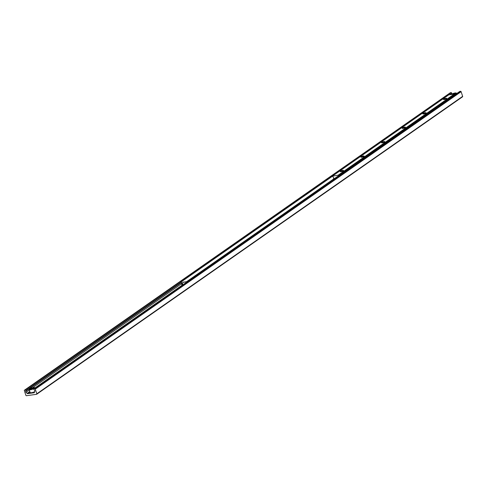 <?xml version="1.0" encoding="UTF-8"?>
<svg xmlns="http://www.w3.org/2000/svg" width="487" height="487" viewBox="0 0 487 487"><rect width="100%" height="100%" fill="white"/><g stroke="black" fill="none" stroke-linecap="round" stroke-linejoin="round"><path stroke-width="0.73" d="M26.426 395.712A0.493 0.377 55.1 0 1 25.884 395.31L24.35 390.641A0.493 0.377 55.1 0 1 24.593 390.136L25.287 390.038A0.493 0.377 55.1 0 1 25.841 390.708L25.695 391.274A0.98 0.755 -124.9 0 0 26.042 392.315L27.15 393.411A0.737 0.566 -124.9 0 0 27.722 393.636L34.066 392.759A0.737 0.566 -124.9 0 0 34.455 392.4L34.778 391.11A0.98 0.755 -124.9 0 0 34.437 390.069L33.95 389.588A0.493 0.377 55.1 0 1 34.035 388.827L34.729 388.736A0.493 0.377 55.1 0 1 35.271 389.131L36.805 393.8A0.493 0.377 55.1 0 1 36.562 394.306L26.426 395.712M451.54 94.253A0.98 0.755 55.1 0 1 451.546 93.833L451.686 93.267A0.493 0.377 -124.9 0 0 451.132 92.597L450.438 92.694A0.493 0.377 -124.9 0 0 450.213 92.847M36.787 394.153L462.407 96.864A0.493 0.377 -124.9 0 0 462.65 96.359L461.116 91.69A0.493 0.377 -124.9 0 0 460.574 91.288L459.88 91.386A0.493 0.377 -124.9 0 0 459.655 91.544M182.522 285.072A0.542 0.323 -97.9 0 1 182.412 284.871L182.856 282.229L186.564 281.717L186.649 282.186M186.856 282.046L186.564 281.717L333.552 179.039M182.649 282.369L186.357 281.857M188.475 280.914L188.201 280.731L454.73 94.569L455.187 94.624M188.512 280.689L455.041 94.527M188.201 280.731L188.128 281.157M181.225 281.699L181.115 282.332L181.426 282.29L181.535 281.656L181.225 281.699L332.578 175.977M333.717 179.094L333.443 178.759L333.839 178.114L332.554 176.172L181.535 281.656M181.426 282.29L182.229 284.737L182.911 284.798M181.115 282.332L181.919 284.779A0.542 0.414 -124.9 0 0 182.333 285.199M342.958 171.016L340.997 171.661M363.606 156.595L361.646 157.24M384.249 142.174L382.295 142.819M404.898 127.752L402.938 128.398M425.547 113.331L423.587 113.976M343.244 170.846A1.717 0.402 161.8 0 1 341.661 171.521A1.717 0.402 161.8 0 1 340.322 171.649A1.717 0.402 161.8 0 1 341.752 170.651A1.717 0.402 161.8 0 1 343.493 170.608A1.717 0.402 161.8 0 1 343.244 170.846M363.892 156.424A1.717 0.402 161.8 0 1 362.31 157.1A1.717 0.402 161.8 0 1 360.97 157.228A1.717 0.402 161.8 0 1 362.401 156.23A1.717 0.402 161.8 0 1 364.136 156.181A1.717 0.402 161.8 0 1 363.892 156.424M384.535 142.003A1.717 0.402 161.8 0 1 382.959 142.679A1.717 0.402 161.8 0 1 381.619 142.807A1.717 0.402 161.8 0 1 383.044 141.808A1.717 0.402 161.8 0 1 384.785 141.76A1.717 0.402 161.8 0 1 384.535 142.003M405.184 127.582A1.717 0.402 161.8 0 1 403.601 128.258A1.717 0.402 161.8 0 1 402.268 128.385A1.717 0.402 161.8 0 1 403.693 127.387A1.717 0.402 161.8 0 1 405.434 127.338A1.717 0.402 161.8 0 1 405.184 127.582M425.833 113.161A1.717 0.402 161.8 0 1 424.25 113.836A1.717 0.402 161.8 0 1 422.911 113.958A1.717 0.402 161.8 0 1 424.341 112.966A1.717 0.402 161.8 0 1 426.082 112.917A1.717 0.402 161.8 0 1 425.833 113.161M446.195 98.91L444.235 99.555M446.476 98.739A1.717 0.402 161.8 0 1 444.899 99.409A1.717 0.402 161.8 0 1 443.56 99.537A1.717 0.402 161.8 0 1 444.99 98.544A1.717 0.402 161.8 0 1 446.725 98.496A1.717 0.402 161.8 0 1 446.476 98.739M332.554 176.172L338.173 175.162L338.556 175.71M454.7 94.588L454.316 94.04L448.704 94.88M455.869 94.149L455.668 93.851L451.218 94.466M451.577 94.417L456.051 93.577L456.252 93.875M451.546 94.32L451.607 94.192A2.825 0.657 161.8 0 1 455.12 92.987A2.825 0.657 161.8 0 1 456.051 93.577M29.859 388.973L34.334 388.139L34.534 388.437M29.829 388.882L29.89 388.754A2.825 0.657 161.8 0 1 33.402 387.542A2.825 0.657 161.8 0 1 34.334 388.139M29.5 389.022L33.95 388.407A2.825 0.657 161.8 0 1 30.438 389.618A2.825 0.657 161.8 0 1 29.5 389.022M450.438 92.694L24.593 390.136M451.132 92.597L25.287 390.038M451.686 93.267L449.653 94.685M181.127 282.247L25.841 390.708M451.546 93.833L450.493 94.569M181.219 282.649L25.695 391.274M181.56 283.69L32.684 387.676M29.299 390.038L26.042 392.315M182.181 285.126L34.839 388.042M29.798 391.56L27.15 393.411M29.969 392.072L27.722 393.636M30.011 392.212L28.039 393.593M30.03 392.26L28.082 393.618M28.283 393.563L30.048 392.327L28.301 393.557M34.407 392.522L34.066 392.759M459.88 91.386L34.035 388.827M460.574 91.288L34.729 388.736M461.116 91.69L35.271 389.131M462.65 96.359L36.805 393.8M188.189 280.804L186.685 281.851M448.819 94.801L332.676 175.923M454.316 94.04L338.173 175.162M454.584 94.241L338.447 175.363M455.668 93.851A2.825 0.657 161.8 0 1 454.627 94.362M454.669 94.502A2.946 0.688 -18.2 0 0 455.802 93.948M456.185 93.681A2.946 0.688 -18.2 0 0 456.471 93.218A2.946 0.688 -18.2 0 0 456.252 93.054M34.474 388.236A2.946 0.688 -18.2 0 0 34.754 387.774A2.946 0.688 -18.2 0 0 34.534 387.615M34.632 391.688A2.946 0.688 161.8 0 1 31.375 392.723A2.946 0.688 161.8 0 1 30.127 392.559L29.159 389.612A2.946 0.688 -18.2 0 0 31.083 389.655A2.946 0.688 -18.2 0 0 34.084 388.51M29.238 389.357A2.946 0.688 -18.2 0 0 29.159 389.612L29.463 389.04M30.346 392.723A2.825 0.657 -18.2 0 0 31.478 392.79A2.825 0.657 -18.2 0 0 34.607 391.798L31.46 392.796L30.127 392.559M450.305 92.743L24.46 390.184M459.746 91.434L33.901 388.882M462.54 96.816L36.695 394.257M448.752 94.825L332.609 175.947M451.577 94.204C454.201 93.011 455.832 92.682 456.471 93.218L456.605 93.632M29.859 388.766C32.708 387.536 34.334 387.208 34.754 387.774L34.887 388.188"/></g></svg>
